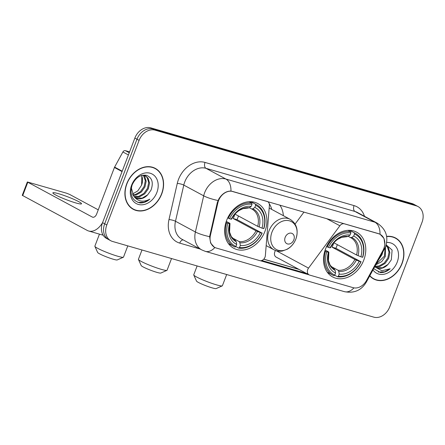 <?xml version="1.0" encoding="UTF-8"?>
<svg xmlns="http://www.w3.org/2000/svg" width="445" height="445" viewBox="0 0 445 445"><rect width="100%" height="100%" fill="white"/><g stroke="black" fill="none" stroke-linecap="round" stroke-linejoin="round"><path stroke-width="0.67" d="M266.85 201.296L267.111 201.435A4.789 3.721 -61.7 0 1 267.684 201.668A4.789 3.721 -61.7 0 1 269.386 205.345L265.365 255.608A4.789 3.721 -61.7 0 1 264.998 257.193A4.789 3.721 -61.7 0 1 259.691 260.598L216.226 248.01A12.938 10.057 118.3 0 1 214.685 247.376L213.633 246.814M325.518 249.016A25.398 19.736 118.3 0 0 332.599 276.912A25.398 19.736 118.3 0 0 363.771 260.097A25.398 19.736 118.3 0 0 356.69 232.195A25.398 19.736 118.3 0 0 325.518 249.016M226.644 220.37A25.398 19.736 118.3 0 0 233.725 248.266A25.398 19.736 118.3 0 0 264.897 231.45A25.398 19.736 118.3 0 0 257.811 203.549A25.398 19.736 118.3 0 0 226.644 220.37M267.111 201.435L232.857 191.511A12.938 10.057 118.3 0 0 218.523 200.706A12.938 10.057 118.3 0 0 217.872 202.837L210.424 235.294A12.938 10.057 118.3 0 0 214.685 247.376M275.533 250.49A4.789 3.721 118.3 0 0 276.15 257.104L309.069 274.838A4.789 3.721 -61.7 0 0 309.642 275.071L353.108 287.665A12.938 10.057 118.3 0 0 366.491 280.511L382.85 250.635A12.938 10.057 118.3 0 0 380.186 234.382A12.938 10.057 118.3 0 0 378.639 233.747L344.386 223.824A4.789 3.721 -61.7 0 0 339.874 225.771L308.535 268.118A4.789 3.721 -61.7 0 0 309.069 274.838L260.297 260.709M279.805 205.05A25.398 19.736 -61.7 0 1 283.37 215.68M303.985 212.054L295.085 224.069M126.742 183.757A23.24 18.061 118.3 0 0 133.222 209.289A23.24 18.061 118.3 0 0 161.746 193.898A23.24 18.061 118.3 0 0 155.266 168.371A23.24 18.061 118.3 0 0 126.742 183.757M132.187 208.672A23.24 18.061 118.3 0 0 133.5 209.161M369.723 275.906A23.24 18.061 118.3 0 0 373.555 278.92A23.24 18.061 118.3 0 0 402.08 263.529A23.24 18.061 118.3 0 0 395.599 237.997A23.24 18.061 118.3 0 0 386.627 236.395M372.515 278.303A23.24 18.061 118.3 0 0 373.828 278.793M215.063 247.57L214.284 247.209L210.63 243.07L209.617 236.657L217.305 202.581L218.912 198.793C222.244 193.636 226.26 191.061 230.966 191.055L378.561 233.658L380.164 234.32L383.974 238.375L384.842 244.316M110.811 240.751L106.566 238.459A14.373 11.169 118.3 0 1 102.556 222.667L134.857 138.078A14.373 11.169 118.3 0 1 150.783 127.854L412.042 203.549A14.373 11.169 118.3 0 1 413.761 204.249L415.886 205.395A14.373 11.169 118.3 0 0 414.167 204.694L152.908 129A14.373 11.169 118.3 0 0 136.982 139.218L104.681 223.813A14.373 11.169 118.3 0 0 108.686 239.605A14.373 11.169 118.3 0 1 104.681 223.813L136.982 139.218A14.373 11.169 118.3 0 1 152.908 129L414.167 204.694A14.373 11.169 118.3 0 1 415.886 205.395L418.011 206.541A14.373 11.169 118.3 0 0 416.292 205.84L155.032 130.146A14.373 11.169 118.3 0 0 139.107 140.364L106.806 224.959A14.373 11.169 118.3 0 0 110.811 240.751A14.373 11.169 118.3 0 0 112.529 241.451L373.789 317.146A14.373 11.169 118.3 0 0 389.714 306.922L422.016 222.333A14.373 11.169 118.3 0 0 418.011 206.541M308.018 273.881L261.81 260.497M395.644 238.297A23.24 18.061 118.3 0 0 394.509 237.474M155.311 168.666A23.24 18.061 118.3 0 0 154.181 167.843M155.155 168.577A23.001 17.872 118.3 0 0 126.925 183.813A23.001 17.872 118.3 0 0 133.339 209.078A23.001 17.872 118.3 0 0 161.568 193.848A23.001 17.872 118.3 0 0 155.155 168.577L153.03 167.437A23.001 17.872 118.3 0 0 152.869 167.353M141.527 185.304A11.982 9.312 118.3 0 0 141.588 185.148L137.816 190.888L132.376 194.098M143.924 175.386L144.697 176.326L146.16 181.204L144.964 186.972L141.349 192.034L136.209 194.999L133.144 195.405M143.423 175.308L145.32 180.753L144.119 186.516L140.509 191.578L135.369 194.548L132.844 194.949M142.361 175.263L145.743 176.031L148.068 178.145L149.531 183.023L148.335 188.786L144.72 193.848L139.58 196.818L134.462 196.918M145.315 175.82L147.223 177.689L148.691 182.567L147.495 188.33L143.88 193.397L138.74 196.362L134.112 196.584M147.69 194.793L150.989 190.16C153.653 182.595 152.134 177.644 146.427 175.308C140.303 174.473 135.536 177.694 132.126 184.964C129.434 194.749 132.087 200.739 140.08 202.937C143.518 203.098 146.772 201.835 149.848 199.143C143.273 202.586 137.905 201.596 133.745 196.173A11.982 9.312 118.3 0 0 135.909 197.947A11.982 9.312 118.3 0 0 147.69 194.793L142.111 198.181L135.586 197.758M133.745 196.173L131.297 187.734M141.844 175.391L141.593 185.153A11.982 9.312 118.3 0 0 141.521 175.486M131.614 185.17A16.771 13.033 118.3 0 0 138.295 204.411A16.771 13.033 118.3 0 0 156.874 192.49A16.771 13.033 118.3 0 0 150.199 173.244A16.771 13.033 118.3 0 0 131.614 185.17M131.058 207.848A23.001 17.872 118.3 0 0 131.214 207.932L133.339 209.078M149.848 199.143L144.236 202.208L137.917 202.414M58.696 193.742A15.336 1.591 20.9 0 0 52.866 192.846A15.336 1.591 20.9 0 0 60.47 197.291A15.336 1.591 20.9 0 0 75.689 202.898A15.336 1.591 20.9 0 0 81.518 203.788A15.336 1.591 20.9 0 0 73.915 199.349A15.336 1.591 20.9 0 0 58.696 193.742M129.59 151.873L125.362 150.649L129.256 152.746M102.595 222.561A19.168 11.898 106.2 0 1 88.666 231.011A19.168 11.898 106.2 0 1 87.198 230.41L22.25 195.327L27.351 181.972L92.299 217.054A4.789 2.976 -73.8 0 0 92.666 217.205A4.789 2.976 -73.8 0 0 96.654 214.028L114.432 167.476A2.397 1.863 -61.7 0 1 114.604 167.097L122.887 151.973A2.397 1.863 -61.7 0 1 125.362 150.649M98.25 209.84L69.642 194.432L66.511 193.191L27.351 181.972M369.845 275.689A23.001 17.872 118.3 0 0 373.666 278.709A23.001 17.872 118.3 0 0 401.896 263.479A23.001 17.872 118.3 0 0 395.483 238.209L393.358 237.068A23.001 17.872 118.3 0 0 393.202 236.979M395.483 238.209A23.001 17.872 118.3 0 0 386.666 236.618M381.86 254.929A11.982 9.312 118.3 0 0 381.916 254.779L378.15 260.509M385.509 246.758L385.292 256.598L381.682 261.666L375.791 264.82M385.181 247.542L384.452 256.148L376.242 264.002M385.932 245.584L388.396 247.77L389.865 252.654L388.669 258.417L385.053 263.479L379.913 266.444L374.84 266.561M385.915 245.634L387.556 247.32L389.019 252.198L387.823 257.961L384.207 263.028L379.068 265.993L374.979 266.31M374.829 266.583A11.982 9.312 118.3 0 0 376.242 267.573A11.982 9.312 118.3 0 0 388.018 264.419L382.439 267.807L375.914 267.389M382.839 251.953L381.921 254.785A11.982 9.312 118.3 0 0 382.611 252.365M373.689 268.663L380.408 272.568C383.846 272.729 387.106 271.467 390.182 268.774L381.86 270.738L374.824 266.867M388.018 264.419L391.322 259.791L392.106 250.068L386.165 244.806M372.982 269.954A16.771 13.033 118.3 0 0 385.626 273.82A16.771 13.033 118.3 0 0 397.207 262.116A16.771 13.033 118.3 0 0 386.666 242.481M371.386 277.48A23.001 17.872 118.3 0 0 371.542 277.563L373.666 278.709M390.182 268.774L384.563 271.839L378.244 272.045M123.371 257.238L117.241 259.941A10.541 1.096 -159.1 0 1 113.325 259.246A10.541 1.096 -159.1 0 1 103.323 255.591A10.541 1.096 -159.1 0 1 97.65 252.465L94.88 246.358A15.336 1.591 20.9 0 0 103.134 250.908A15.336 1.591 20.9 0 0 117.68 256.22A15.336 1.591 20.9 0 0 123.371 257.238A15.336 1.591 20.9 0 0 123.51 257.115L127.804 245.874M238.459 215.997A22.762 17.689 -61.7 0 1 237.953 217.433A22.762 17.689 -61.7 0 1 237.007 219.63L261.999 233.085A22.806 17.728 118.3 0 1 239.527 247.509L240.311 245.445A20.604 16.014 118.3 0 0 260.331 232.602L256.009 230.816L233.191 218.528A17.728 13.778 118.3 0 0 234.165 216.337A17.728 13.778 118.3 0 0 234.827 214.318M232.157 237.808L239.199 241.602L239.888 242.764L240.311 245.445M227.84 223.184L226.583 222.689A23.769 18.473 118.3 0 0 233.97 246.547A23.769 18.473 118.3 0 0 235.043 247.07L235.917 246.463A22.806 17.728 118.3 0 1 227.84 223.184L229.509 223.668A20.604 16.014 118.3 0 0 236.707 244.4L236.278 241.718L234.871 240.167M226.277 221.388L229.548 223.151L229.954 223.501L229.509 223.668M263.896 228.558A23.769 18.473 118.3 0 0 256.509 204.7A23.769 18.473 118.3 0 0 255.43 204.177L255.619 205.356A22.806 17.728 118.3 0 1 263.701 228.63L263.896 228.558M250.802 201.685L255.43 204.177M239.527 247.509L238.654 248.115A23.769 18.473 118.3 0 0 262.194 233.008M238.654 248.115L235.772 246.563M226.583 222.689L225.96 222.355M263.701 228.63L262.033 228.146A20.604 16.014 118.3 0 0 254.835 207.42L255.619 205.356M260.331 232.602L261.999 233.085M236.707 244.4L235.917 246.463M254.835 207.42L252.855 208.805L251.664 208.955L249.328 207.698M234.993 214.128L257.705 226.36L262.033 228.146M257.705 226.36A17.728 13.778 118.3 0 0 252.037 209.144L251.664 208.955M229.548 223.151L229.954 223.501A18.429 14.323 118.3 0 0 236.278 241.718M227.695 217.922L229.537 218.734A22.806 17.728 118.3 0 1 252.015 204.311L251.826 203.131A23.769 18.473 118.3 0 0 228.279 218.239M251.826 203.131L249.167 201.702M252.015 204.311L251.225 206.374A20.604 16.014 118.3 0 0 231.211 219.218L229.537 218.734M248.054 207.91L249.244 207.759L251.225 206.374M231.211 219.218L231.656 219.046L231.25 218.695L231.656 219.046A18.429 14.323 118.3 0 1 249.244 207.759M233.191 218.528L237.007 219.63M99.458 234.137L94.863 246.174A15.336 1.591 20.9 0 0 94.88 246.358M222.244 285.885L216.114 288.588A10.541 1.096 -159.1 0 1 212.198 287.887A10.541 1.096 -159.1 0 1 202.197 284.238A10.541 1.096 -159.1 0 1 196.523 281.112L193.753 275.004A15.336 1.591 20.9 0 0 202.008 279.555A15.336 1.591 20.9 0 0 216.554 284.867A15.336 1.591 20.9 0 0 222.244 285.885A15.336 1.591 20.9 0 0 222.383 285.762L226.677 274.521M337.338 244.644A22.762 17.689 -61.7 0 1 336.832 246.079A22.762 17.689 -61.7 0 1 335.886 248.277L360.878 261.732A22.806 17.728 118.3 0 1 338.4 276.156L339.19 274.092A20.604 16.014 118.3 0 0 359.204 261.248L354.882 259.463L332.07 247.175A17.728 13.778 118.3 0 0 333.038 244.984A17.728 13.778 118.3 0 0 333.705 242.964M331.03 266.455L338.072 270.248L338.762 271.411L339.19 274.092M326.713 251.831L325.456 251.336A23.769 18.473 118.3 0 0 332.843 275.194A23.769 18.473 118.3 0 0 333.917 275.716L334.79 275.11A22.806 17.728 118.3 0 1 326.713 251.831L328.382 252.315A20.604 16.014 118.3 0 0 335.58 273.046L335.152 270.365L333.75 268.813M325.15 250.034L328.421 251.798L328.827 252.148L328.382 252.315M362.77 257.204A23.769 18.473 118.3 0 0 355.383 233.347A23.769 18.473 118.3 0 0 354.309 232.824L354.498 234.003A22.806 17.728 118.3 0 1 362.575 257.277L362.77 257.204M349.681 230.326L354.309 232.824M338.4 276.156L337.527 276.762A23.769 18.473 118.3 0 0 361.073 261.654M337.527 276.762L334.646 275.21M325.456 251.336L324.833 251.002M362.575 257.277L360.906 256.793A20.604 16.014 118.3 0 0 353.708 236.067L354.498 234.003M359.204 261.248L360.878 261.732M335.58 273.046L334.79 275.11M353.708 236.067L351.728 237.452L350.538 237.602L348.207 236.345M333.867 242.775L356.579 255.007L360.906 256.793M356.579 255.007A17.728 13.778 118.3 0 0 350.91 237.791L350.538 237.602M328.421 251.798L328.827 252.148A18.429 14.323 118.3 0 0 335.152 270.365M326.569 246.569L328.41 247.381A22.806 17.728 118.3 0 1 350.888 232.958L350.699 231.778A23.769 18.473 118.3 0 0 327.158 246.886M350.699 231.778L348.04 230.343M350.888 232.958L350.104 235.021A20.604 16.014 118.3 0 0 330.084 247.865L328.41 247.381M346.928 236.556L348.118 236.406L350.104 235.021M330.084 247.865L330.529 247.693L330.123 247.342L330.529 247.693A18.429 14.323 118.3 0 1 348.118 236.406M332.07 247.175L335.886 248.277M197.118 265.96L193.736 274.821A15.336 1.591 20.9 0 0 193.753 275.004M166.936 270.36L160.806 273.063A10.541 1.096 -159.1 0 1 156.89 272.362A10.541 1.096 -159.1 0 1 146.889 268.708A10.541 1.096 -159.1 0 1 141.215 265.582L138.445 259.48A15.336 1.591 20.9 0 0 146.7 264.024A15.336 1.591 20.9 0 0 161.246 269.336A15.336 1.591 20.9 0 0 166.936 270.36A15.336 1.591 20.9 0 0 167.075 270.232L171.536 258.545M293.834 239.838A5.752 4.467 118.3 0 0 291.547 233.236A5.752 4.467 118.3 0 0 285.173 237.324A5.752 4.467 118.3 0 0 287.464 243.921A5.752 4.467 118.3 0 0 293.834 239.838M271.739 209.417A22.762 17.689 118.3 0 0 269.231 203.677M141.983 249.984L138.428 259.29A15.336 1.591 20.9 0 0 138.445 259.48M217.872 202.837L217.316 202.536M210.424 235.294L209.868 234.993M326.541 218.59L339.874 225.771M276.25 250.724L308.535 268.118M200.089 249.016L179.724 243.115A23.958 18.618 -61.7 0 1 168.983 219.574L177.277 183.407A23.958 18.618 -61.7 0 1 205.023 162.431L354.059 205.607A4.789 2.976 -73.8 0 0 355.015 211.492L205.979 168.31A19.168 14.896 118.3 0 0 184.747 181.938A19.168 14.896 118.3 0 0 183.785 185.092L175.486 221.26A19.168 14.896 118.3 0 0 181.794 239.16L201.702 249.884A19.168 14.896 -61.7 0 1 195.394 231.984A16.771 3.521 12.9 0 0 209.617 236.657M354.059 205.607A23.958 18.618 -61.7 0 1 364.483 216.292M357.302 212.426A19.168 14.896 118.3 0 0 355.015 211.492L374.924 222.216A19.168 14.896 -61.7 0 1 377.215 223.151L357.302 212.426M168.983 219.574A4.789 1.007 -167.1 0 1 175.486 221.26L195.394 231.984L203.693 195.822A19.168 14.896 -61.7 0 1 204.656 192.663A19.168 14.896 -61.7 0 1 225.893 179.04A16.771 10.407 106.2 0 1 230.966 191.055M218.011 200.511A16.771 3.521 12.9 0 1 203.693 195.822L183.785 185.092A4.789 1.007 -167.1 0 0 177.277 183.407M380.002 234.237A16.771 10.407 -73.8 0 0 374.924 222.216L225.893 179.04L205.979 168.31A4.789 2.976 -73.8 0 1 205.023 162.431M353.947 287.859A16.771 10.407 106.2 0 1 344.386 291.647L205.273 251.347A16.771 10.407 -73.8 0 0 214.891 247.498M365.634 281.908L366.241 282.269L365.606 281.952M383.796 248.583L384.463 248.983L366.241 282.269C361.296 290.424 354.009 293.55 344.386 291.647M416.292 205.84L412.042 203.549M155.032 130.146L150.783 127.854M139.107 140.364L134.857 138.078M106.806 224.959L102.556 222.667M183.112 239.872A4.789 2.976 -73.8 0 0 179.724 243.115M263.729 259.213L299.079 269.459M93.055 217.271L92.299 217.054M122.064 171.586L114.432 167.476M27.785 182.3L22.684 195.661M114.604 167.097L122.214 171.197M128.416 154.955L122.887 151.973M239.199 241.602A17.728 13.778 118.3 0 0 256.009 230.816M229.982 223.473L229.576 232.045L231.344 236.668L235.221 240.367A17.728 13.778 118.3 0 0 235.589 240.556M259.179 227.022A18.429 14.323 118.3 0 0 252.855 208.805M239.888 242.764A18.429 14.323 118.3 0 0 257.477 231.472M252.037 209.144A17.728 13.778 118.3 0 0 251.725 208.983M338.072 270.248A17.728 13.778 118.3 0 0 354.882 259.463M328.855 252.12L328.454 260.692L330.218 265.315L334.095 269.014A17.728 13.778 118.3 0 0 334.462 269.203M358.053 255.669A18.429 14.323 118.3 0 0 351.728 237.452M338.762 271.411A18.429 14.323 118.3 0 0 356.35 260.119M350.91 237.791A17.728 13.778 118.3 0 0 350.599 237.63M295.847 239.026A15.848 12.315 118.3 0 0 289.534 220.842A15.848 12.315 118.3 0 0 271.978 232.112A15.848 12.315 118.3 0 0 278.286 250.29A15.848 12.315 118.3 0 0 295.847 239.026M290.212 219.368A17.249 13.406 118.3 0 0 269.041 230.794A17.249 13.406 118.3 0 0 273.853 249.745C276.473 251.125 279.315 251.547 282.38 251.008L287.253 249.228C291.225 246.908 294.106 243.493 295.892 238.982C298.667 230.26 296.771 223.724 290.212 219.368L269.169 208.032M380.186 234.382L379.413 233.964M267.15 201.379L267.684 201.668M384.463 248.983L385.598 246.53C388.702 236.796 385.904 229.003 377.215 223.151M205.273 251.347L201.702 249.884M263.785 259.151L298.762 269.286M103.151 235.205L88.666 231.011M250.919 201.685L256.509 204.7M228.374 243.537L233.97 246.547M231.678 219.029C233.581 215.347 236.111 212.482 239.265 210.435L242.903 208.666L248.388 208.015M349.792 230.332L355.383 233.347M327.247 272.184L332.843 275.194M330.552 247.676C332.454 243.994 334.985 241.129 338.139 239.082L341.782 237.313L347.261 236.662M266.16 245.601L273.853 249.745"/></g></svg>
